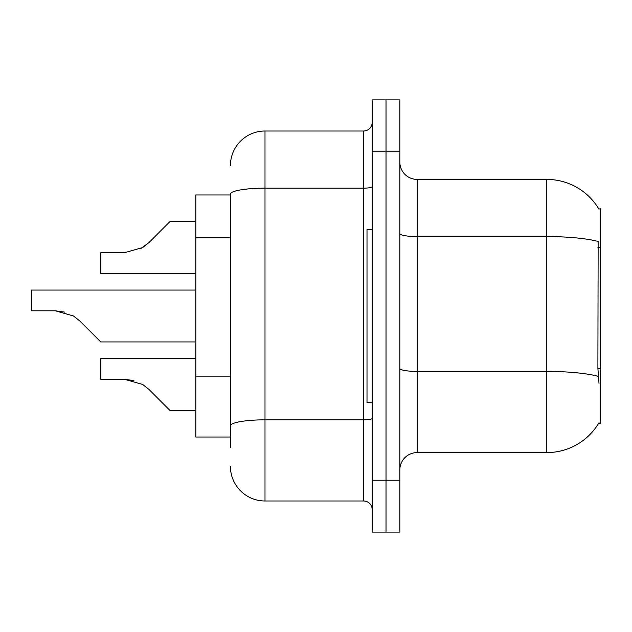 <?xml version="1.0" encoding="UTF-8"?>
<svg xmlns="http://www.w3.org/2000/svg" width="632" height="632" viewBox="0 0 632 632"><rect width="100%" height="100%" fill="white"/><g stroke="black" fill="none" stroke-linecap="round" stroke-linejoin="round"><path stroke-width="0.95" d="M598.828 209.026A60.514 60.514 0 0 0 546.806 179.417A60.514 60.514 0 0 1 598.828 209.026L600.4 208.813L600.4 423.187L598.702 423.187L599.002 422.674A60.514 60.514 0 0 1 546.806 452.583L417.136 452.583A17.285 17.285 0 0 0 399.851 469.868M230.419 194.98L195.841 194.98L195.841 437.02L230.419 437.02M386.018 480.241L386.018 532.112L399.851 532.112L399.851 480.241L386.018 480.241L386.018 532.112L372.185 532.112L372.185 480.241L386.018 480.241L386.018 151.759L386.018 480.241M372.185 480.241L372.185 99.888L386.018 99.888L386.018 151.759L386.018 99.888L399.851 99.888L399.851 480.241M599.002 383.427L597.896 368.409L598.141 241.511A60.514 10.507 180 0 0 546.806 236.566L546.806 179.417L417.136 179.417A17.285 17.285 0 0 1 399.851 162.132A17.285 17.285 0 0 0 417.136 179.417L417.136 452.583M230.419 447.393L230.419 194.158A34.578 6.004 180 0 1 264.998 188.154L363.542 188.154L363.542 131.014A8.643 8.643 0 0 0 372.185 122.363M372.185 99.888L386.018 99.888M230.419 165.584A34.578 34.578 0 0 1 264.998 131.014L264.998 500.986L363.542 500.986L363.542 188.154A8.643 1.501 0 0 0 372.185 186.653M264.998 131.014L363.542 131.014M372.185 509.637A8.643 8.643 0 0 0 363.542 500.986M264.998 500.986A34.578 34.578 0 0 1 230.419 466.416M148.915 389.407L169.913 410.397L148.915 389.407L169.913 410.397L148.915 389.407L169.913 410.397L148.915 389.407L169.913 410.397L148.915 389.407L169.913 410.397L148.915 389.407L169.913 410.397L148.915 389.407L169.913 410.397L148.915 389.407L169.913 410.397L148.915 389.407L169.913 410.397L148.915 389.407L169.913 410.397L148.915 389.407L169.913 410.397L148.915 389.407L169.913 410.397L148.915 389.407L169.913 410.397L148.915 389.407L169.913 410.397L148.915 389.407L142.682 384.461L148.915 389.407M195.841 358.534L100.757 358.534L100.757 379.279L124.465 379.279L142.682 384.461M133.921 380.598L124.465 379.279L100.757 379.279L124.465 379.279L133.921 380.598L124.465 379.279L100.757 379.279L124.465 379.279L133.921 380.598L124.465 379.279L100.757 379.279L124.465 379.279L133.921 380.598L124.465 379.279L100.757 379.279L124.465 379.279L133.921 380.598L124.465 379.279L100.757 379.279L124.465 379.279L133.921 380.598L124.465 379.279L100.757 379.279L124.465 379.279L133.921 380.598L124.465 379.279L100.757 379.279L124.465 379.279L133.921 380.598L124.465 379.279M195.841 290.064L31.6 290.064L31.6 310.81L55.316 310.81L64.772 312.129L55.316 310.81L73.525 316L79.766 320.938L100.757 341.936L79.766 320.938L100.757 341.936L79.766 320.938L100.757 341.936L79.766 320.938L100.757 341.936L79.766 320.938L100.757 341.936L79.766 320.938L100.757 341.936L79.766 320.938L100.757 341.936L79.766 320.938L100.757 341.936L79.766 320.938L100.757 341.936L79.766 320.938L100.757 341.936L79.766 320.938L100.757 341.936L79.766 320.938L100.757 341.936L79.766 320.938L100.757 341.936L79.766 320.938L100.757 341.936L79.766 320.938L100.757 341.936L79.766 320.938L73.525 316M140.462 248.803L148.915 242.593L169.913 221.603L148.915 242.593L142.682 247.539L148.915 242.593L169.913 221.603L148.915 242.593L169.913 221.603L148.915 242.593L169.913 221.603L148.915 242.593L169.913 221.603L148.915 242.593L169.913 221.603L148.915 242.593L169.913 221.603L148.915 242.593L169.913 221.603L148.915 242.593L169.913 221.603L148.915 242.593L169.913 221.603L148.915 242.593L169.913 221.603L148.915 242.593L169.913 221.603L148.915 242.593L169.913 221.603L148.915 242.593L169.913 221.603L148.915 242.593L142.682 247.539L124.465 252.721L100.757 252.721L100.757 273.466L195.841 273.466M55.308 310.81L31.6 310.81L55.308 310.81L64.772 312.129L55.316 310.81L31.6 310.81L55.308 310.81L64.772 312.129L55.316 310.81L31.6 310.81L55.308 310.81L64.772 312.129L55.316 310.81L31.6 310.81L55.308 310.81L64.772 312.129L55.316 310.81L31.6 310.81L55.308 310.81L64.772 312.129L55.316 310.81L31.6 310.81L55.308 310.81L64.772 312.129L55.316 310.81L31.6 310.81L55.308 310.81L64.772 312.129M372.185 229.558L367.002 229.558L367.002 402.442L372.185 402.442M148.915 242.593L142.682 247.539L124.465 252.721L142.682 247.539L148.915 242.593L142.682 247.539L148.915 242.593L142.682 247.539L124.465 252.721L142.682 247.539L148.915 242.593L142.682 247.539L148.915 242.593L142.682 247.539L124.465 252.721L142.682 247.539L148.915 242.593L142.682 247.539L148.915 242.593L142.682 247.539L124.465 252.721L142.682 247.539L148.915 242.593L142.682 247.539L148.915 242.593L142.682 247.539L124.465 252.721L142.682 247.539L148.915 242.593L142.682 247.539L148.915 242.593L142.682 247.539L124.465 252.721L142.682 247.539L148.915 242.593L142.682 247.539L148.915 242.593L142.682 247.539L124.465 252.721M195.841 410.397L169.913 410.397L161.263 401.755M195.841 341.936L100.757 341.936L92.114 333.285M161.263 230.245L169.913 221.603L195.841 221.603M600.4 368.409L597.896 368.409M600.4 247.381L597.896 247.381M230.419 237.837L195.841 237.837M230.419 376.151L195.841 376.151M546.806 452.583L546.806 236.566L417.136 236.566A17.285 3.002 0 0 1 399.851 233.564M598.33 376.411A60.514 10.507 180 0 0 546.806 371.418L417.136 371.418A17.285 3.002 0 0 1 399.851 368.417M399.851 151.759L372.185 151.759M372.185 418.329A8.643 1.501 0 0 1 363.542 419.83L264.998 419.83A34.578 6.004 180 0 0 230.419 425.834"/></g></svg>
